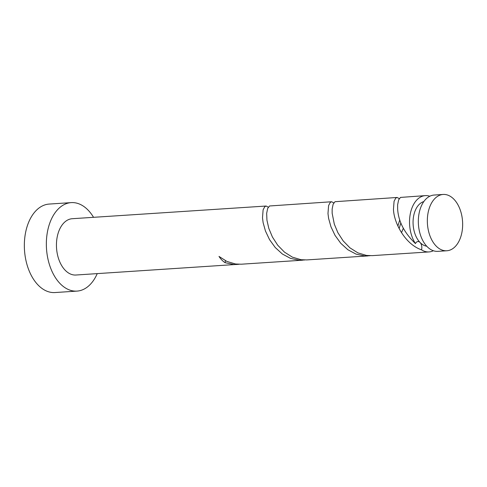 <?xml version="1.0" encoding="UTF-8"?>
<svg xmlns="http://www.w3.org/2000/svg" width="487" height="487" viewBox="0 0 487 487"><rect width="100%" height="100%" fill="white"/><g stroke="black" fill="none" stroke-linecap="round" stroke-linejoin="round"><path stroke-width="0.73" d="M429.735 206.908A28.216 17.599 86.3 0 0 430.161 236.372A28.216 17.599 86.3 0 0 446.835 250.762A28.216 17.599 86.3 0 0 460.258 238.307A28.216 17.599 86.3 0 0 459.825 208.844A28.216 17.599 86.3 0 0 443.152 194.453A28.216 17.599 86.3 0 0 429.735 206.908M446.835 250.762L437.831 251.353A28.216 17.599 -93.7 0 1 421.158 236.956A28.216 17.599 -93.7 0 1 420.725 207.499A28.216 17.599 -93.7 0 1 434.148 195.043L443.152 194.453M426.74 246.209A22.572 14.08 -93.7 0 1 420.074 242.489A22.572 14.08 -93.7 0 1 414.979 211.212A22.572 14.08 -93.7 0 1 423.818 201.581M93.547 217.318A44.335 27.662 86.3 0 0 71.205 202.622A44.335 27.662 86.3 0 0 50.112 222.194A44.335 27.662 86.3 0 0 50.794 268.489A44.335 27.662 86.3 0 0 76.989 291.104A44.335 27.662 86.3 0 0 97.23 273.627M71.205 202.622L49.199 204.065A44.335 27.662 86.3 0 0 28.112 223.63A44.335 27.662 86.3 0 0 28.788 269.932A44.335 27.662 86.3 0 0 54.988 292.547L76.989 291.104M268.307 207.188L266.133 206.031L264.788 206.665L263.108 209.842L262.499 217.847L263.126 222.681L265.464 231.039L269.53 239.616L275.252 247.536L282.381 254.013L290.544 258.39L299.268 260.216L304.643 259.985M266.133 206.031L72.259 218.712A28.216 17.599 86.3 0 0 58.836 231.167A28.216 17.599 86.3 0 0 59.268 260.63A28.216 17.599 86.3 0 0 75.935 275.021L239.16 264.264M225.378 260.679A5.643 3.519 -93.7 0 1 225.061 262.676L233.784 264.502L237.072 264.478M225.061 262.676A28.216 17.599 -93.7 0 1 218.992 256.424L226.912 261.434L235.531 263.997L241.254 264.21L302.555 260.198M399.273 198.623L397.1 197.466L395.754 198.099L394.074 201.277L393.466 209.282C393.892 222.815 405.05 244.224 421.511 249.825A5.643 3.519 86.3 0 0 420.074 242.489A5.643 3.519 86.3 0 0 415.441 243.579A28.216 17.599 -93.7 0 1 411.923 208.071A28.216 17.599 -93.7 0 1 425.346 195.622A28.216 17.599 -93.7 0 1 429.802 196.231M415.441 243.579C404.289 232.847 398.354 221.323 397.642 209.008L397.629 204.802L398.628 199.877L400.503 197.418L425.346 195.622M433.369 250.738A28.216 17.599 -93.7 0 1 429.029 251.925L372.22 255.638L366.498 255.432L357.878 252.869L349.958 247.859L343.183 240.913L337.899 232.725L334.307 224.123L332.158 213.288L332.146 209.081L333.145 204.156L335.019 201.697L397.1 197.466M429.029 251.925A28.216 17.599 -93.7 0 1 421.511 249.825M333.79 202.902L331.617 201.752L330.271 202.385L328.591 205.557L327.982 213.562L328.609 218.395L330.947 226.759L335.013 235.331L340.736 243.257L347.864 249.734L356.027 254.111L364.751 255.937L370.126 255.699M368.038 255.912L306.737 259.924L301.015 259.711L292.395 257.154L284.475 252.144L277.7 245.192L272.416 237.011L268.824 228.409L266.949 220.252L266.663 213.367L267.661 208.442L269.536 205.983L331.617 201.752M403.309 228.3L401.501 232.689M399.133 228.573L400.862 222.869M399.778 219.814L397.897 226.035"/></g></svg>
